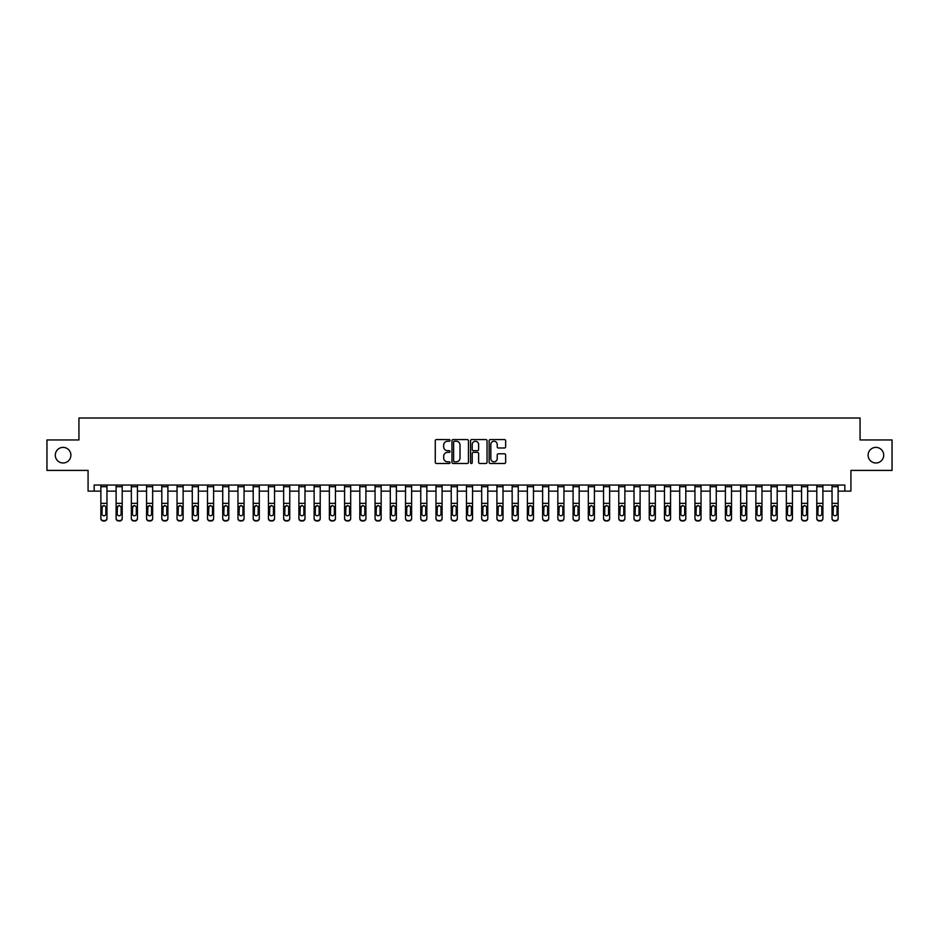 <?xml version="1.0" encoding="UTF-8"?>
<svg xmlns="http://www.w3.org/2000/svg" width="939" height="939" viewBox="0 0 939 939"><rect width="100%" height="100%" fill="white"/><g stroke="black" fill="none" stroke-linecap="round" stroke-linejoin="round"><path stroke-width="1.41" d="M450.004 440.403A0.833 0.833 0 0 0 449.171 439.569L436.459 439.569A1.197 1.197 0 0 0 435.262 440.755L435.262 462.293A1.197 1.197 0 0 0 436.459 463.49L449.171 463.49A0.833 0.833 0 0 0 450.004 462.645A0.833 0.833 0 0 0 449.171 461.812L447.516 461.812A3.826 3.826 0 0 1 443.689 457.986L443.689 456.19A3.826 3.826 0 0 1 447.516 452.363L449.171 452.363A0.833 0.833 0 0 0 450.004 451.53A0.833 0.833 0 0 0 449.171 450.685L447.516 450.685A3.826 3.826 0 0 1 443.689 446.858L443.689 445.063A3.826 3.826 0 0 1 447.516 441.236L449.171 441.236A0.833 0.833 0 0 0 450.004 440.403M868.106 455.18A7.794 7.794 0 0 0 875.899 462.986A7.794 7.794 0 0 0 883.705 455.18A7.794 7.794 0 0 0 875.899 447.387A7.794 7.794 0 0 0 868.106 455.18M55.295 455.18A7.794 7.794 0 0 0 63.101 462.986A7.794 7.794 0 0 0 70.895 455.18A7.794 7.794 0 0 0 63.101 447.387A7.794 7.794 0 0 0 55.295 455.18M504.454 447.997A1.197 1.197 0 0 0 505.652 446.8L505.652 440.755A1.197 1.197 0 0 0 504.454 439.569L490.346 439.569A1.197 1.197 0 0 0 489.149 440.755L489.149 462.293A1.197 1.197 0 0 0 490.346 463.49L504.454 463.49A1.197 1.197 0 0 0 505.652 462.293L505.652 454.992A1.197 1.197 0 0 0 504.454 453.795L498.421 453.795A1.197 1.197 0 0 0 497.224 454.992L497.224 458.608A3.204 3.204 0 0 1 494.02 461.812A3.204 3.204 0 0 1 490.827 458.608L490.827 444.44A3.204 3.204 0 0 1 494.02 441.236A3.204 3.204 0 0 1 497.224 444.44L497.224 446.8A1.197 1.197 0 0 0 498.421 447.997L504.454 447.997M94.17 491.132L94.17 485.04L844.83 485.04L844.83 491.132L850.922 491.132L850.922 470.416L892.05 470.416L892.05 439.945L860.065 439.945L860.065 418.019L78.935 418.019L78.935 439.945L46.95 439.945L46.95 470.416L88.078 470.416L88.078 491.132L100.872 491.132M468.455 440.755A1.197 1.197 0 0 0 467.258 439.569L453.138 439.569A1.197 1.197 0 0 0 451.952 440.755L451.952 462.293A1.197 1.197 0 0 0 453.138 463.49L467.258 463.49A1.197 1.197 0 0 0 468.455 462.293L468.455 440.755M471.742 439.569L485.862 439.569A1.197 1.197 0 0 1 487.048 440.755L487.048 462.293A1.197 1.197 0 0 1 485.862 463.49L479.817 463.49A1.197 1.197 0 0 1 478.62 462.293L478.62 453.56A1.197 1.197 0 0 0 477.423 452.363L473.42 452.363A1.197 1.197 0 0 0 472.223 453.56L472.223 462.645A0.833 0.833 0 0 1 471.39 463.49A0.833 0.833 0 0 1 470.545 462.645L470.545 440.755A1.197 1.197 0 0 1 471.742 439.569M106.964 491.132L116.107 491.132M122.199 491.132L131.343 491.132M137.434 491.132L146.566 491.132M152.658 491.132L161.801 491.132M167.893 491.132L177.037 491.132M183.128 491.132L192.272 491.132M198.364 491.132L207.496 491.132M213.599 491.132L222.731 491.132M228.823 491.132L237.966 491.132M244.058 491.132L253.201 491.132M259.293 491.132L268.437 491.132M274.528 491.132L283.66 491.132M289.752 491.132L298.895 491.132M304.987 491.132L314.131 491.132M320.222 491.132L329.366 491.132M335.458 491.132L344.59 491.132M350.681 491.132L359.825 491.132M365.917 491.132L375.06 491.132M381.152 491.132L390.295 491.132M396.387 491.132L405.519 491.132M411.611 491.132L420.754 491.132M426.846 491.132L435.989 491.132M442.081 491.132L451.225 491.132M457.316 491.132L466.448 491.132M472.552 491.132L481.684 491.132M487.775 491.132L496.919 491.132M503.011 491.132L512.154 491.132M518.246 491.132L527.389 491.132M533.481 491.132L542.613 491.132M548.705 491.132L557.848 491.132M563.94 491.132L573.083 491.132M579.175 491.132L588.319 491.132M594.41 491.132L603.542 491.132M609.634 491.132L618.778 491.132M624.869 491.132L634.013 491.132M640.105 491.132L649.248 491.132M655.34 491.132L664.472 491.132M670.563 491.132L679.707 491.132M685.799 491.132L694.942 491.132M701.034 491.132L710.177 491.132M716.269 491.132L725.401 491.132M731.504 491.132L740.636 491.132M746.728 491.132L755.872 491.132M761.963 491.132L771.107 491.132M777.199 491.132L786.342 491.132M792.434 491.132L801.566 491.132M807.657 491.132L816.801 491.132M822.893 491.132L832.036 491.132M838.128 491.132L844.83 491.132M454.464 441.236A0.833 0.833 0 0 0 453.619 442.081L453.619 460.979A0.833 0.833 0 0 0 454.464 461.812L456.19 461.812A3.826 3.826 0 0 0 460.016 457.986L460.016 445.063A3.826 3.826 0 0 0 456.19 441.236L454.464 441.236M478.62 444.499A3.204 3.204 0 0 0 475.416 441.295A3.204 3.204 0 0 0 472.223 444.499L472.223 449.488A1.197 1.197 0 0 0 473.42 450.685L477.423 450.685A1.197 1.197 0 0 0 478.62 449.488L478.62 444.499M100.872 506.896L100.872 518.187A2.441 2.418 0 0 0 103.313 520.605L104.534 520.605A2.441 2.418 0 0 0 106.964 518.187L106.964 518.563A2.441 2.418 180 0 1 104.534 520.981L104.534 520.605M105.872 513.833L105.872 507.412L105.872 513.833A1.948 1.937 180 0 1 103.924 515.769A1.948 1.937 180 0 0 105.872 513.833M101.975 514.22L101.975 513.833A1.948 1.937 180 0 0 103.924 515.769M101.975 513.833L102.187 506.52L103.924 505.452L105.649 506.52L103.924 505.452L101.975 507.26M106.964 485.04L106.964 518.563M100.872 485.04L100.872 518.563A2.441 2.418 180 0 0 103.313 520.981L104.534 520.981M106.964 506.52L105.649 506.52L105.872 507.412M116.107 506.896L116.107 518.563A2.441 2.418 180 0 0 118.537 520.981L119.758 520.605A2.441 2.418 0 0 0 122.199 518.187L122.199 518.563A2.441 2.418 180 0 1 119.758 520.981M121.108 513.833L121.108 507.412L121.108 513.833A1.948 1.937 180 0 1 119.147 515.769A1.948 1.937 180 0 0 121.108 513.833M117.199 514.22L117.199 513.833A1.948 1.937 180 0 0 119.147 515.769M117.199 513.833L117.422 506.52L119.147 505.452L120.885 506.52L119.147 505.452L117.199 507.26M131.343 506.896L131.343 518.563A2.441 2.418 180 0 0 133.772 520.981L134.993 520.605A2.441 2.418 0 0 0 137.434 518.187L137.434 518.563A2.441 2.418 180 0 1 134.993 520.981M136.331 513.833L136.331 507.412L136.331 513.833A1.948 1.937 180 0 1 134.383 515.769A1.948 1.937 180 0 0 136.331 513.833M132.434 514.22L132.434 513.833A1.948 1.937 180 0 0 134.383 515.769M132.434 513.833L132.645 506.52L134.383 505.452L136.12 506.52L134.383 505.452L132.434 507.26M146.566 506.896L146.566 518.563A2.441 2.418 180 0 0 149.008 520.981L150.228 520.605A2.441 2.418 0 0 0 152.658 518.187L152.658 518.563A2.441 2.418 180 0 1 150.228 520.981M151.566 513.833L151.566 507.412L151.566 513.833A1.948 1.937 180 0 1 149.618 515.769A1.948 1.937 180 0 0 151.566 513.833M147.669 514.22L147.669 513.833A1.948 1.937 180 0 0 149.618 515.769M147.669 513.833L147.881 506.52L149.618 505.452L151.355 506.52L149.618 505.452L147.669 507.26M122.199 485.04L122.199 518.563M116.107 485.04L116.107 518.187A2.441 2.418 0 0 0 118.537 520.605L119.758 520.605M118.537 520.605L118.537 520.981A2.441 2.418 180 0 1 116.107 518.563L116.107 518.563M122.199 506.52L120.885 506.52L121.108 507.412M137.434 485.04L137.434 518.563M131.343 485.04L131.343 518.187A2.441 2.418 0 0 0 133.772 520.605L134.993 520.605M133.772 520.605L133.772 520.981A2.441 2.418 180 0 1 131.343 518.563L131.343 518.563M137.434 506.52L136.12 506.52L136.331 507.412M152.658 485.04L152.658 518.563M146.566 485.04L146.566 518.187A2.441 2.418 0 0 0 149.008 520.605L150.228 520.605M149.008 520.605L149.008 520.981A2.441 2.418 180 0 1 146.566 518.563L146.566 518.563M152.658 506.52L151.355 506.52L151.566 507.412M161.801 506.896L161.801 518.563A2.441 2.418 180 0 0 164.243 520.981L165.464 520.605A2.441 2.418 0 0 0 167.893 518.187L167.893 518.563A2.441 2.418 180 0 1 165.464 520.981M166.802 513.833L166.802 507.412L166.802 513.833A1.948 1.937 180 0 1 164.853 515.769A1.948 1.937 180 0 0 166.802 513.833M162.905 514.22L162.905 513.833A1.948 1.937 180 0 0 164.853 515.769M162.905 513.833L163.116 506.52L164.853 505.452L166.579 506.52L164.853 505.452L162.905 507.26M167.893 485.04L167.893 518.563M161.801 485.04L161.801 518.187A2.441 2.418 0 0 0 164.243 520.605L165.464 520.605M164.243 520.605L164.243 520.981A2.441 2.418 180 0 1 161.801 518.563L161.801 518.563M167.893 506.52L166.579 506.52L166.802 507.412M177.037 506.896L177.037 518.563A2.441 2.418 180 0 0 179.478 520.981L180.687 520.605A2.441 2.418 0 0 0 183.128 518.187L183.128 518.563A2.441 2.418 180 0 1 180.687 520.981M182.037 513.833L182.037 507.412L182.037 513.833A1.948 1.937 180 0 1 180.077 515.769A1.948 1.937 180 0 0 182.037 513.833M178.128 514.22L178.128 513.833A1.948 1.937 180 0 0 180.077 515.769M178.128 513.833L178.351 506.52L180.077 505.452L181.814 506.52L180.077 505.452L178.128 507.26M183.128 485.04L183.128 518.563M177.037 485.04L177.037 518.187A2.441 2.418 0 0 0 179.478 520.605L180.687 520.605M179.478 520.605L179.478 520.981A2.441 2.418 180 0 1 177.037 518.563L177.037 518.563M183.128 506.52L181.814 506.52L182.037 507.412M192.272 506.896L192.272 518.563A2.441 2.418 180 0 0 194.702 520.981L195.922 520.605A2.441 2.418 0 0 0 198.364 518.187L198.364 518.563A2.441 2.418 180 0 1 195.922 520.981M197.26 513.833L197.26 507.412L197.26 513.833A1.948 1.937 180 0 1 195.312 515.769A1.948 1.937 180 0 0 197.26 513.833M193.364 514.22L193.364 513.833A1.948 1.937 180 0 0 195.312 515.769M193.364 513.833L193.587 506.52L195.312 505.452L197.049 506.52L195.312 505.452L193.364 507.26M198.364 485.04L198.364 518.563M192.272 485.04L192.272 518.187A2.441 2.418 0 0 0 194.702 520.605L195.922 520.605M194.702 520.605L194.702 520.981A2.441 2.418 180 0 1 192.272 518.563L192.272 518.563M198.364 506.52L197.049 506.52L197.26 507.412M207.496 506.896L207.496 518.563A2.441 2.418 180 0 0 209.937 520.981L211.158 520.605A2.441 2.418 0 0 0 213.599 518.187L213.599 518.563A2.441 2.418 180 0 1 211.158 520.981M212.496 513.833L212.496 507.412L212.496 513.833A1.948 1.937 180 0 1 210.547 515.769A1.948 1.937 180 0 0 212.496 513.833M208.599 514.22L208.599 513.833A1.948 1.937 180 0 0 210.547 515.769M208.599 513.833L208.81 506.52L210.547 505.452L212.284 506.52L210.547 505.452L208.599 507.26M213.599 485.04L213.599 518.563M207.496 485.04L207.496 518.187A2.441 2.418 0 0 0 209.937 520.605L211.158 520.605M209.937 520.605L209.937 520.981A2.441 2.418 180 0 1 207.496 518.563L207.496 518.563M213.599 506.52L212.284 506.52L212.496 507.412M222.731 506.896L222.731 518.563A2.441 2.418 180 0 0 225.172 520.981L226.393 520.605A2.441 2.418 0 0 0 228.823 518.187L228.823 518.563A2.441 2.418 180 0 1 226.393 520.981M227.731 513.833L227.731 507.412L227.731 513.833A1.948 1.937 180 0 1 225.783 515.769A1.948 1.937 180 0 0 227.731 513.833M223.834 514.22L223.834 513.833A1.948 1.937 180 0 0 225.783 515.769M223.834 513.833L224.045 506.52L225.783 505.452L227.508 506.52L225.783 505.452L223.834 507.26M228.823 485.04L228.823 518.563M222.731 485.04L222.731 518.187A2.441 2.418 0 0 0 225.172 520.605L226.393 520.605M225.172 520.605L225.172 520.981A2.441 2.418 180 0 1 222.731 518.563L222.731 518.563M228.823 506.52L227.508 506.52L227.731 507.412M237.966 506.896L237.966 518.563A2.441 2.418 180 0 0 240.407 520.981L241.616 520.605A2.441 2.418 0 0 0 244.058 518.187L244.058 518.563A2.441 2.418 180 0 1 241.616 520.981M242.966 513.833L242.966 507.412L242.966 513.833A1.948 1.937 180 0 1 241.018 515.769A1.948 1.937 180 0 0 242.966 513.833M239.058 514.22L239.058 513.833A1.948 1.937 180 0 0 241.018 515.769M239.058 513.833L239.281 506.52L241.018 505.452L242.743 506.52L241.018 505.452L239.058 507.26M244.058 485.04L244.058 518.563M237.966 485.04L237.966 518.187A2.441 2.418 0 0 0 240.407 520.605L241.616 520.605M240.407 520.605L240.407 520.981A2.441 2.418 180 0 1 237.966 518.563L237.966 518.563M244.058 506.52L242.743 506.52L242.966 507.412M253.201 506.896L253.201 518.563A2.441 2.418 180 0 0 255.631 520.981L256.852 520.605A2.441 2.418 0 0 0 259.293 518.187L259.293 518.563A2.441 2.418 180 0 1 256.852 520.981M258.19 513.833L258.19 507.412L258.19 513.833A1.948 1.937 180 0 1 256.241 515.769A1.948 1.937 180 0 0 258.19 513.833M254.293 514.22L254.293 513.833A1.948 1.937 180 0 0 256.241 515.769M254.293 513.833L254.516 506.52L256.241 505.452L257.979 506.52L256.241 505.452L254.293 507.26M259.293 485.04L259.293 518.563M253.201 485.04L253.201 518.187A2.441 2.418 0 0 0 255.631 520.605L256.852 520.605M255.631 520.605L255.631 520.981A2.441 2.418 180 0 1 253.201 518.563L253.201 518.563M259.293 506.52L257.979 506.52L258.19 507.412M268.437 506.896L268.437 518.563A2.441 2.418 180 0 0 270.866 520.981L272.087 520.605A2.441 2.418 0 0 0 274.528 518.187L274.528 518.563A2.441 2.418 180 0 1 272.087 520.981M273.425 513.833L273.425 507.412L273.425 513.833A1.948 1.937 180 0 1 271.477 515.769A1.948 1.937 180 0 0 273.425 513.833M269.528 514.22L269.528 513.833A1.948 1.937 180 0 0 271.477 515.769M269.528 513.833L269.739 506.52L271.477 505.452L273.214 506.52L271.477 505.452L269.528 507.26M274.528 485.04L274.528 518.563M268.437 485.04L268.437 518.187A2.441 2.418 0 0 0 270.866 520.605L272.087 520.605M270.866 520.605L270.866 520.981A2.441 2.418 180 0 1 268.437 518.563L268.437 518.563M274.528 506.52L273.214 506.52L273.425 507.412M283.66 506.896L283.66 518.563A2.441 2.418 180 0 0 286.102 520.981L287.322 520.605A2.441 2.418 0 0 0 289.752 518.187L289.752 518.563A2.441 2.418 180 0 1 287.322 520.981M288.66 513.833L288.66 507.412L288.66 513.833A1.948 1.937 180 0 1 286.712 515.769A1.948 1.937 180 0 0 288.66 513.833M284.763 514.22L284.763 513.833A1.948 1.937 180 0 0 286.712 515.769M284.763 513.833L284.975 506.52L286.712 505.452L288.449 506.52L286.712 505.452L284.763 507.26M289.752 485.04L289.752 518.563M283.66 485.04L283.66 518.187A2.441 2.418 0 0 0 286.102 520.605L287.322 520.605M286.102 520.605L286.102 520.981A2.441 2.418 180 0 1 283.66 518.563L283.66 518.563M289.752 506.52L288.449 506.52L288.66 507.412M298.895 506.896L298.895 518.563A2.441 2.418 180 0 0 301.337 520.981L302.546 520.605A2.441 2.418 0 0 0 304.987 518.187L304.987 518.563A2.441 2.418 180 0 1 302.546 520.981M303.896 513.833L303.896 507.412L303.896 513.833A1.948 1.937 180 0 1 301.947 515.769A1.948 1.937 180 0 0 303.896 513.833M299.987 514.22L299.987 513.833A1.948 1.937 180 0 0 301.947 515.769M299.987 513.833L300.21 506.52L301.947 505.452L303.673 506.52L301.947 505.452L299.987 507.26M304.987 485.04L304.987 518.563M298.895 485.04L298.895 518.187A2.441 2.418 0 0 0 301.337 520.605L302.546 520.605M301.337 520.605L301.337 520.981A2.441 2.418 180 0 1 298.895 518.563L298.895 518.563M304.987 506.52L303.673 506.52L303.896 507.412M314.131 506.896L314.131 518.563A2.441 2.418 180 0 0 316.56 520.981L317.781 520.605A2.441 2.418 0 0 0 320.222 518.187L320.222 518.563A2.441 2.418 180 0 1 317.781 520.981M319.119 513.833L319.119 507.412L319.119 513.833A1.948 1.937 180 0 1 317.171 515.769A1.948 1.937 180 0 0 319.119 513.833M315.222 514.22L315.222 513.833A1.948 1.937 180 0 0 317.171 515.769M315.222 513.833L315.445 506.52L317.171 505.452L318.908 506.52L317.171 505.452L315.222 507.26M320.222 485.04L320.222 518.563M314.131 485.04L314.131 518.187A2.441 2.418 0 0 0 316.56 520.605L317.781 520.605M316.56 520.605L316.56 520.981A2.441 2.418 180 0 1 314.131 518.563L314.131 518.563M320.222 506.52L318.908 506.52L319.119 507.412M329.366 506.896L329.366 518.563A2.441 2.418 180 0 0 331.796 520.981L333.016 520.605A2.441 2.418 0 0 0 335.458 518.187L335.458 518.563A2.441 2.418 180 0 1 333.016 520.981M334.354 513.833L334.354 507.412L334.354 513.833A1.948 1.937 180 0 1 332.406 515.769A1.948 1.937 180 0 0 334.354 513.833M330.458 514.22L330.458 513.833A1.948 1.937 180 0 0 332.406 515.769M330.458 513.833L330.669 506.52L332.406 505.452L334.143 506.52L332.406 505.452L330.458 507.26M335.458 485.04L335.458 518.563M329.366 485.04L329.366 518.187A2.441 2.418 0 0 0 331.796 520.605L333.016 520.605M331.796 520.605L331.796 520.981A2.441 2.418 180 0 1 329.366 518.563L329.366 518.563M335.458 506.52L334.143 506.52L334.354 507.412M344.59 506.896L344.59 518.563A2.441 2.418 180 0 0 347.031 520.981L348.252 520.605A2.441 2.418 0 0 0 350.681 518.187L350.681 518.563A2.441 2.418 180 0 1 348.252 520.981M349.59 513.833L349.59 507.412L349.59 513.833A1.948 1.937 180 0 1 347.641 515.769A1.948 1.937 180 0 0 349.59 513.833M345.693 514.22L345.693 513.833A1.948 1.937 180 0 0 347.641 515.769M345.693 513.833L345.904 506.52L347.641 505.452L349.378 506.52L347.641 505.452L345.693 507.26M350.681 485.04L350.681 518.563M344.59 485.04L344.59 518.187A2.441 2.418 0 0 0 347.031 520.605L348.252 520.605M347.031 520.605L347.031 520.981A2.441 2.418 180 0 1 344.59 518.563L344.59 518.563M350.681 506.52L349.378 506.52L349.59 507.412M359.825 506.896L359.825 518.563A2.441 2.418 180 0 0 362.266 520.981L363.487 520.605A2.441 2.418 0 0 0 365.917 518.187L365.917 518.563A2.441 2.418 180 0 1 363.487 520.981M364.825 513.833L364.825 507.412L364.825 513.833A1.948 1.937 180 0 1 362.877 515.769A1.948 1.937 180 0 0 364.825 513.833M360.928 514.22L360.928 513.833A1.948 1.937 180 0 0 362.877 515.769M360.928 513.833L361.139 506.52L362.877 505.452L364.602 506.52L362.877 505.452L360.928 507.26M365.917 485.04L365.917 518.563M359.825 485.04L359.825 518.187A2.441 2.418 0 0 0 362.266 520.605L363.487 520.605M362.266 520.605L362.266 520.981A2.441 2.418 180 0 1 359.825 518.563L359.825 518.563M365.917 506.52L364.602 506.52L364.825 507.412M375.06 506.896L375.06 518.563A2.441 2.418 180 0 0 377.49 520.981L378.71 520.605A2.441 2.418 0 0 0 381.152 518.187L381.152 518.563A2.441 2.418 180 0 1 378.71 520.981M380.06 513.833L380.06 507.412L380.06 513.833A1.948 1.937 180 0 1 378.1 515.769A1.948 1.937 180 0 0 380.06 513.833M376.152 514.22L376.152 513.833A1.948 1.937 180 0 0 378.1 515.769M376.152 513.833L376.375 506.52L378.1 505.452L379.837 506.52L378.1 505.452L376.152 507.26M381.152 485.04L381.152 518.563M375.06 485.04L375.06 518.187A2.441 2.418 0 0 0 377.49 520.605L378.71 520.605M377.49 520.605L377.49 520.981A2.441 2.418 180 0 1 375.06 518.563L375.06 518.563M381.152 506.52L379.837 506.52L380.06 507.412M390.295 506.896L390.295 518.563A2.441 2.418 180 0 0 392.725 520.981L393.946 520.605A2.441 2.418 0 0 0 396.387 518.187L396.387 518.563A2.441 2.418 180 0 1 393.946 520.981M395.284 513.833L395.284 507.412L395.284 513.833A1.948 1.937 180 0 1 393.335 515.769A1.948 1.937 180 0 0 395.284 513.833M391.387 514.22L391.387 513.833A1.948 1.937 180 0 0 393.335 515.769M391.387 513.833L391.598 506.52L393.335 505.452L395.073 506.52L393.335 505.452L391.387 507.26M396.387 485.04L396.387 518.563M390.295 485.04L390.295 518.187A2.441 2.418 0 0 0 392.725 520.605L393.946 520.605M392.725 520.605L392.725 520.981A2.441 2.418 180 0 1 390.295 518.563L390.295 518.563M396.387 506.52L395.073 506.52L395.284 507.412M405.519 506.896L405.519 518.563A2.441 2.418 180 0 0 407.96 520.981L409.181 520.605A2.441 2.418 0 0 0 411.611 518.187L411.611 518.563A2.441 2.418 180 0 1 409.181 520.981M410.519 513.833L410.519 507.412L410.519 513.833A1.948 1.937 180 0 1 408.571 515.769A1.948 1.937 180 0 0 410.519 513.833M406.622 514.22L406.622 513.833A1.948 1.937 180 0 0 408.571 515.769M406.622 513.833L406.833 506.52L408.571 505.452L410.308 506.52L408.571 505.452L406.622 507.26M411.611 485.04L411.611 518.563M405.519 485.04L405.519 518.187A2.441 2.418 0 0 0 407.96 520.605L409.181 520.605M407.96 520.605L407.96 520.981A2.441 2.418 180 0 1 405.519 518.563L405.519 518.563M411.611 506.52L410.308 506.52L410.519 507.412M420.754 506.896L420.754 518.563A2.441 2.418 180 0 0 423.196 520.981L424.416 520.605A2.441 2.418 0 0 0 426.846 518.187L426.846 518.563A2.441 2.418 180 0 1 424.416 520.981M425.754 513.833L425.754 507.412L425.754 513.833A1.948 1.937 180 0 1 423.806 515.769A1.948 1.937 180 0 0 425.754 513.833M421.857 514.22L421.857 513.833A1.948 1.937 180 0 0 423.806 515.769M421.857 513.833L422.069 506.52L423.806 505.452L425.531 506.52L423.806 505.452L421.857 507.26M426.846 485.04L426.846 518.563M420.754 485.04L420.754 518.187A2.441 2.418 0 0 0 423.196 520.605L424.416 520.605M423.196 520.605L423.196 520.981A2.441 2.418 180 0 1 420.754 518.563L420.754 518.563M426.846 506.52L425.531 506.52L425.754 507.412M435.989 506.896L435.989 518.563A2.441 2.418 180 0 0 438.431 520.981L439.64 520.605A2.441 2.418 0 0 0 442.081 518.187L442.081 518.563A2.441 2.418 180 0 1 439.64 520.981M440.99 513.833L440.99 507.412L440.99 513.833A1.948 1.937 180 0 1 439.029 515.769A1.948 1.937 180 0 0 440.99 513.833M437.081 514.22L437.081 513.833A1.948 1.937 180 0 0 439.029 515.769M437.081 513.833L437.304 506.52L439.029 505.452L440.767 506.52L439.029 505.452L437.081 507.26M442.081 485.04L442.081 518.563M435.989 485.04L435.989 518.187A2.441 2.418 0 0 0 438.431 520.605L439.64 520.605M438.431 520.605L438.431 520.981A2.441 2.418 180 0 1 435.989 518.563L435.989 518.563M442.081 506.52L440.767 506.52L440.99 507.412M451.225 506.896L451.225 518.563A2.441 2.418 180 0 0 453.654 520.981L454.875 520.605A2.441 2.418 0 0 0 457.316 518.187L457.316 518.563A2.441 2.418 180 0 1 454.875 520.981M456.213 513.833L456.213 507.412L456.213 513.833A1.948 1.937 180 0 1 454.265 515.769A1.948 1.937 180 0 0 456.213 513.833M452.316 514.22L452.316 513.833A1.948 1.937 180 0 0 454.265 515.769M452.316 513.833L452.539 506.52L454.265 505.452L456.002 506.52L454.265 505.452L452.316 507.26M457.316 485.04L457.316 518.563M451.225 485.04L451.225 518.187A2.441 2.418 0 0 0 453.654 520.605L454.875 520.605M453.654 520.605L453.654 520.981A2.441 2.418 180 0 1 451.225 518.563L451.225 518.563M457.316 506.52L456.002 506.52L456.213 507.412M466.448 506.896L466.448 518.563A2.441 2.418 180 0 0 468.89 520.981L470.11 520.605A2.441 2.418 0 0 0 472.552 518.187L472.552 518.563A2.441 2.418 180 0 1 470.11 520.981M471.448 513.833L471.448 507.412L471.448 513.833A1.948 1.937 180 0 1 469.5 515.769A1.948 1.937 180 0 0 471.448 513.833M467.552 514.22L467.552 513.833A1.948 1.937 180 0 0 469.5 515.769M467.552 513.833L467.763 506.52L469.5 505.452L471.237 506.52L469.5 505.452L467.552 507.26M472.552 485.04L472.552 518.563M466.448 485.04L466.448 518.187A2.441 2.418 0 0 0 468.89 520.605L470.11 520.605M468.89 520.605L468.89 520.981A2.441 2.418 180 0 1 466.448 518.563L466.448 518.563M472.552 506.52L471.237 506.52L471.448 507.412M481.684 506.896L481.684 518.563A2.441 2.418 180 0 0 484.125 520.981L485.346 520.605A2.441 2.418 0 0 0 487.775 518.187L487.775 518.563A2.441 2.418 180 0 1 485.346 520.981M486.684 513.833L486.684 507.412L486.684 513.833A1.948 1.937 180 0 1 484.735 515.769A1.948 1.937 180 0 0 486.684 513.833M482.787 514.22L482.787 513.833A1.948 1.937 180 0 0 484.735 515.769M482.787 513.833L482.998 506.52L484.735 505.452L486.461 506.52L484.735 505.452L482.787 507.26M487.775 485.04L487.775 518.563M481.684 485.04L481.684 518.187A2.441 2.418 0 0 0 484.125 520.605L485.346 520.605M484.125 520.605L484.125 520.981A2.441 2.418 180 0 1 481.684 518.563L481.684 518.563M487.775 506.52L486.461 506.52L486.684 507.412M496.919 506.896L496.919 518.563A2.441 2.418 180 0 0 499.36 520.981L500.569 520.605A2.441 2.418 0 0 0 503.011 518.187L503.011 518.563A2.441 2.418 180 0 1 500.569 520.981M501.919 513.833L501.919 507.412L501.919 513.833A1.948 1.937 180 0 1 499.971 515.769A1.948 1.937 180 0 0 501.919 513.833M498.01 514.22L498.01 513.833A1.948 1.937 180 0 0 499.971 515.769M498.01 513.833L498.233 506.52L499.971 505.452L501.696 506.52L499.971 505.452L498.01 507.26M503.011 485.04L503.011 518.563M496.919 485.04L496.919 518.187A2.441 2.418 0 0 0 499.36 520.605L500.569 520.605M499.36 520.605L499.36 520.981A2.441 2.418 180 0 1 496.919 518.563L496.919 518.563M503.011 506.52L501.696 506.52L501.919 507.412M512.154 506.896L512.154 518.563A2.441 2.418 180 0 0 514.584 520.981L515.804 520.605A2.441 2.418 0 0 0 518.246 518.187L518.246 518.563A2.441 2.418 180 0 1 515.804 520.981M517.143 513.833L517.143 507.412L517.143 513.833A1.948 1.937 180 0 1 515.194 515.769A1.948 1.937 180 0 0 517.143 513.833M513.246 514.22L513.246 513.833A1.948 1.937 180 0 0 515.194 515.769M513.246 513.833L513.469 506.52L515.194 505.452L516.931 506.52L515.194 505.452L513.246 507.26M518.246 485.04L518.246 518.563M512.154 485.04L512.154 518.187A2.441 2.418 0 0 0 514.584 520.605L515.804 520.605M514.584 520.605L514.584 520.981A2.441 2.418 180 0 1 512.154 518.563L512.154 518.563M518.246 506.52L516.931 506.52L517.143 507.412M527.389 506.896L527.389 518.563A2.441 2.418 180 0 0 529.819 520.981L531.04 520.605A2.441 2.418 0 0 0 533.481 518.187L533.481 518.563A2.441 2.418 180 0 1 531.04 520.981M532.378 513.833L532.378 507.412L532.378 513.833A1.948 1.937 180 0 1 530.429 515.769A1.948 1.937 180 0 0 532.378 513.833M528.481 514.22L528.481 513.833A1.948 1.937 180 0 0 530.429 515.769M528.481 513.833L528.692 506.52L530.429 505.452L532.167 506.52L530.429 505.452L528.481 507.26M533.481 485.04L533.481 518.563M527.389 485.04L527.389 518.187A2.441 2.418 0 0 0 529.819 520.605L531.04 520.605M529.819 520.605L529.819 520.981A2.441 2.418 180 0 1 527.389 518.563L527.389 518.563M533.481 506.52L532.167 506.52L532.378 507.412M542.613 506.896L542.613 518.563A2.441 2.418 180 0 0 545.054 520.981L546.275 520.605A2.441 2.418 0 0 0 548.705 518.187L548.705 518.563A2.441 2.418 180 0 1 546.275 520.981M547.613 513.833L547.613 507.412L547.613 513.833A1.948 1.937 180 0 1 545.665 515.769A1.948 1.937 180 0 0 547.613 513.833M543.716 514.22L543.716 513.833A1.948 1.937 180 0 0 545.665 515.769M543.716 513.833L543.927 506.52L545.665 505.452L547.402 506.52L545.665 505.452L543.716 507.26M548.705 485.04L548.705 518.563M542.613 485.04L542.613 518.187A2.441 2.418 0 0 0 545.054 520.605L546.275 520.605M545.054 520.605L545.054 520.981A2.441 2.418 180 0 1 542.613 518.563L542.613 518.563M548.705 506.52L547.402 506.52L547.613 507.412M557.848 506.896L557.848 518.563A2.441 2.418 180 0 0 560.29 520.981L561.51 520.605A2.441 2.418 0 0 0 563.94 518.187L563.94 518.563A2.441 2.418 180 0 1 561.51 520.981M562.848 513.833L562.848 507.412L562.848 513.833A1.948 1.937 180 0 1 560.9 515.769A1.948 1.937 180 0 0 562.848 513.833M558.94 514.22L558.94 513.833A1.948 1.937 180 0 0 560.9 515.769M558.94 513.833L559.163 506.52L560.9 505.452L562.625 506.52L560.9 505.452L558.94 507.26M563.94 485.04L563.94 518.563M557.848 485.04L557.848 518.187A2.441 2.418 0 0 0 560.29 520.605L561.51 520.605M560.29 520.605L560.29 520.981A2.441 2.418 180 0 1 557.848 518.563L557.848 518.563M563.94 506.52L562.625 506.52L562.848 507.412M573.083 506.896L573.083 518.563A2.441 2.418 180 0 0 575.513 520.981L576.734 520.605A2.441 2.418 0 0 0 579.175 518.187L579.175 518.563A2.441 2.418 180 0 1 576.734 520.981M578.072 513.833L578.072 507.412L578.072 513.833A1.948 1.937 180 0 1 576.123 515.769A1.948 1.937 180 0 0 578.072 513.833M574.175 514.22L574.175 513.833A1.948 1.937 180 0 0 576.123 515.769M574.175 513.833L574.398 506.52L576.123 505.452L577.861 506.52L576.123 505.452L574.175 507.26M579.175 485.04L579.175 518.563M573.083 485.04L573.083 518.187A2.441 2.418 0 0 0 575.513 520.605L576.734 520.605M575.513 520.605L575.513 520.981A2.441 2.418 180 0 1 573.083 518.563L573.083 518.563M579.175 506.52L577.861 506.52L578.072 507.412M588.319 506.896L588.319 518.563A2.441 2.418 180 0 0 590.748 520.981L591.969 520.605A2.441 2.418 0 0 0 594.41 518.187L594.41 518.563A2.441 2.418 180 0 1 591.969 520.981M593.307 513.833L593.307 507.412L593.307 513.833A1.948 1.937 180 0 1 591.359 515.769A1.948 1.937 180 0 0 593.307 513.833M589.41 514.22L589.41 513.833A1.948 1.937 180 0 0 591.359 515.769M589.41 513.833L589.622 506.52L591.359 505.452L593.096 506.52L591.359 505.452L589.41 507.26M594.41 485.04L594.41 518.563M588.319 485.04L588.319 518.187A2.441 2.418 0 0 0 590.748 520.605L591.969 520.605M590.748 520.605L590.748 520.981A2.441 2.418 180 0 1 588.319 518.563L588.319 518.563M594.41 506.52L593.096 506.52L593.307 507.412M603.542 506.896L603.542 518.563A2.441 2.418 180 0 0 605.984 520.981L607.204 520.605A2.441 2.418 0 0 0 609.634 518.187L609.634 518.563A2.441 2.418 180 0 1 607.204 520.981M608.542 513.833L608.542 507.412L608.542 513.833A1.948 1.937 180 0 1 606.594 515.769A1.948 1.937 180 0 0 608.542 513.833M604.646 514.22L604.646 513.833A1.948 1.937 180 0 0 606.594 515.769M604.646 513.833L604.857 506.52L606.594 505.452L608.331 506.52L606.594 505.452L604.646 507.26M609.634 485.04L609.634 518.563M603.542 485.04L603.542 518.187A2.441 2.418 0 0 0 605.984 520.605L607.204 520.605M605.984 520.605L605.984 520.981A2.441 2.418 180 0 1 603.542 518.563L603.542 518.563M609.634 506.52L608.331 506.52L608.542 507.412M618.778 506.896L618.778 518.563A2.441 2.418 180 0 0 621.219 520.981L622.44 520.605A2.441 2.418 0 0 0 624.869 518.187L624.869 518.563A2.441 2.418 180 0 1 622.44 520.981M623.778 513.833L623.778 507.412L623.778 513.833A1.948 1.937 180 0 1 621.829 515.769A1.948 1.937 180 0 0 623.778 513.833M619.881 514.22L619.881 513.833A1.948 1.937 180 0 0 621.829 515.769M619.881 513.833L620.092 506.52L621.829 505.452L623.555 506.52L621.829 505.452L619.881 507.26M624.869 485.04L624.869 518.563M618.778 485.04L618.778 518.187A2.441 2.418 0 0 0 621.219 520.605L622.44 520.605M621.219 520.605L621.219 520.981A2.441 2.418 180 0 1 618.778 518.563L618.778 518.563M624.869 506.52L623.555 506.52L623.778 507.412M634.013 506.896L634.013 518.563A2.441 2.418 180 0 0 636.454 520.981L637.663 520.605A2.441 2.418 0 0 0 640.105 518.187L640.105 518.563A2.441 2.418 180 0 1 637.663 520.981M639.013 513.833L639.013 507.412L639.013 513.833A1.948 1.937 180 0 1 637.053 515.769A1.948 1.937 180 0 0 639.013 513.833M635.104 514.22L635.104 513.833A1.948 1.937 180 0 0 637.053 515.769M635.104 513.833L635.327 506.52L637.053 505.452L638.79 506.52L637.053 505.452L635.104 507.26M640.105 485.04L640.105 518.563M634.013 485.04L634.013 518.187A2.441 2.418 0 0 0 636.454 520.605L637.663 520.605M636.454 520.605L636.454 520.981A2.441 2.418 180 0 1 634.013 518.563L634.013 518.563M640.105 506.52L638.79 506.52L639.013 507.412M649.248 506.896L649.248 518.563A2.441 2.418 180 0 0 651.678 520.981L652.898 520.605A2.441 2.418 0 0 0 655.34 518.187L655.34 518.563A2.441 2.418 180 0 1 652.898 520.981M654.237 513.833L654.237 507.412L654.237 513.833A1.948 1.937 180 0 1 652.288 515.769A1.948 1.937 180 0 0 654.237 513.833M650.34 514.22L650.34 513.833A1.948 1.937 180 0 0 652.288 515.769M650.34 513.833L650.551 506.52L652.288 505.452L654.025 506.52L652.288 505.452L650.34 507.26M655.34 485.04L655.34 518.563M649.248 485.04L649.248 518.187A2.441 2.418 0 0 0 651.678 520.605L652.898 520.605M651.678 520.605L651.678 520.981A2.441 2.418 180 0 1 649.248 518.563L649.248 518.563M655.34 506.52L654.025 506.52L654.237 507.412M664.472 506.896L664.472 518.563A2.441 2.418 180 0 0 666.913 520.981L668.134 520.605A2.441 2.418 0 0 0 670.563 518.187L670.563 518.563A2.441 2.418 180 0 1 668.134 520.981M669.472 513.833L669.472 507.412L669.472 513.833A1.948 1.937 180 0 1 667.523 515.769A1.948 1.937 180 0 0 669.472 513.833M665.575 514.22L665.575 513.833A1.948 1.937 180 0 0 667.523 515.769M665.575 513.833L665.786 506.52L667.523 505.452L669.261 506.52L667.523 505.452L665.575 507.26M670.563 485.04L670.563 518.563M664.472 485.04L664.472 518.187A2.441 2.418 0 0 0 666.913 520.605L668.134 520.605M666.913 520.605L666.913 520.981A2.441 2.418 180 0 1 664.472 518.563L664.472 518.563M670.563 506.52L669.261 506.52L669.472 507.412M679.707 506.896L679.707 518.563A2.441 2.418 180 0 0 682.148 520.981L683.369 520.605A2.441 2.418 0 0 0 685.799 518.187L685.799 518.563A2.441 2.418 180 0 1 683.369 520.981M684.707 513.833L684.707 507.412L684.707 513.833A1.948 1.937 180 0 1 682.759 515.769A1.948 1.937 180 0 0 684.707 513.833M680.81 514.22L680.81 513.833A1.948 1.937 180 0 0 682.759 515.769M680.81 513.833L681.021 506.52L682.759 505.452L684.484 506.52L682.759 505.452L680.81 507.26M685.799 485.04L685.799 518.563M679.707 485.04L679.707 518.187A2.441 2.418 0 0 0 682.148 520.605L683.369 520.605M682.148 520.605L682.148 520.981A2.441 2.418 180 0 1 679.707 518.563L679.707 518.563M685.799 506.52L684.484 506.52L684.707 507.412M694.942 506.896L694.942 518.563A2.441 2.418 180 0 0 697.384 520.981L698.593 520.605A2.441 2.418 0 0 0 701.034 518.187L701.034 518.563A2.441 2.418 180 0 1 698.593 520.981M699.942 513.833L699.942 507.412L699.942 513.833A1.948 1.937 180 0 1 697.982 515.769A1.948 1.937 180 0 0 699.942 513.833M696.034 514.22L696.034 513.833A1.948 1.937 180 0 0 697.982 515.769M696.034 513.833L696.257 506.52L697.982 505.452L699.719 506.52L697.982 505.452L696.034 507.26M701.034 485.04L701.034 518.563M694.942 485.04L694.942 518.187A2.441 2.418 0 0 0 697.384 520.605L698.593 520.605M697.384 520.605L697.384 520.981A2.441 2.418 180 0 1 694.942 518.563L694.942 518.563M701.034 506.52L699.719 506.52L699.942 507.412M710.177 506.896L710.177 518.563A2.441 2.418 180 0 0 712.607 520.981L713.828 520.605A2.441 2.418 0 0 0 716.269 518.187L716.269 518.563A2.441 2.418 180 0 1 713.828 520.981M715.166 513.833L715.166 507.412L715.166 513.833A1.948 1.937 180 0 1 713.217 515.769A1.948 1.937 180 0 0 715.166 513.833M711.269 514.22L711.269 513.833A1.948 1.937 180 0 0 713.217 515.769M711.269 513.833L711.492 506.52L713.217 505.452L714.955 506.52L713.217 505.452L711.269 507.26M716.269 485.04L716.269 518.563M710.177 485.04L710.177 518.187A2.441 2.418 0 0 0 712.607 520.605L713.828 520.605M712.607 520.605L712.607 520.981A2.441 2.418 180 0 1 710.177 518.563L710.177 518.563M716.269 506.52L714.955 506.52L715.166 507.412M725.401 506.896L725.401 518.563A2.441 2.418 180 0 0 727.842 520.981L729.063 520.605A2.441 2.418 0 0 0 731.504 518.187L731.504 518.563A2.441 2.418 180 0 1 729.063 520.981M730.401 513.833L730.401 507.412L730.401 513.833A1.948 1.937 180 0 1 728.453 515.769A1.948 1.937 180 0 0 730.401 513.833M726.504 514.22L726.504 513.833A1.948 1.937 180 0 0 728.453 515.769M726.504 513.833L726.716 506.52L728.453 505.452L730.19 506.52L728.453 505.452L726.504 507.26M731.504 485.04L731.504 518.563M725.401 485.04L725.401 518.187A2.441 2.418 0 0 0 727.842 520.605L729.063 520.605M727.842 520.605L727.842 520.981A2.441 2.418 180 0 1 725.401 518.563L725.401 518.563M731.504 506.52L730.19 506.52L730.401 507.412M740.636 506.896L740.636 518.563A2.441 2.418 180 0 0 743.078 520.981L744.298 520.605A2.441 2.418 0 0 0 746.728 518.187L746.728 518.563A2.441 2.418 180 0 1 744.298 520.981M745.636 513.833L745.636 507.412L745.636 513.833A1.948 1.937 180 0 1 743.688 515.769A1.948 1.937 180 0 0 745.636 513.833M741.74 514.22L741.74 513.833A1.948 1.937 180 0 0 743.688 515.769M741.74 513.833L741.951 506.52L743.688 505.452L745.413 506.52L743.688 505.452L741.74 507.26M746.728 485.04L746.728 518.563M740.636 485.04L740.636 518.187A2.441 2.418 0 0 0 743.078 520.605L744.298 520.605M743.078 520.605L743.078 520.981A2.441 2.418 180 0 1 740.636 518.563L740.636 518.563M746.728 506.52L745.413 506.52L745.636 507.412M755.872 506.896L755.872 518.563A2.441 2.418 180 0 0 758.313 520.981L759.522 520.605A2.441 2.418 0 0 0 761.963 518.187L761.963 518.563A2.441 2.418 180 0 1 759.522 520.981M760.872 513.833L760.872 507.412L760.872 513.833A1.948 1.937 180 0 1 758.923 515.769A1.948 1.937 180 0 0 760.872 513.833M756.963 514.22L756.963 513.833A1.948 1.937 180 0 0 758.923 515.769M756.963 513.833L757.186 506.52L758.923 505.452L760.649 506.52L758.923 505.452L756.963 507.26M761.963 485.04L761.963 518.563M755.872 485.04L755.872 518.187A2.441 2.418 0 0 0 758.313 520.605L759.522 520.605M758.313 520.605L758.313 520.981A2.441 2.418 180 0 1 755.872 518.563L755.872 518.563M761.963 506.52L760.649 506.52L760.872 507.412M771.107 506.896L771.107 518.563A2.441 2.418 180 0 0 773.536 520.981L774.757 520.605A2.441 2.418 0 0 0 777.199 518.187L777.199 518.563A2.441 2.418 180 0 1 774.757 520.981M776.095 513.833L776.095 507.412L776.095 513.833A1.948 1.937 180 0 1 774.147 515.769A1.948 1.937 180 0 0 776.095 513.833M772.198 514.22L772.198 513.833A1.948 1.937 180 0 0 774.147 515.769M772.198 513.833L772.421 506.52L774.147 505.452L775.884 506.52L774.147 505.452L772.198 507.26M777.199 485.04L777.199 518.563M771.107 485.04L771.107 518.187A2.441 2.418 0 0 0 773.536 520.605L774.757 520.605M773.536 520.605L773.536 520.981A2.441 2.418 180 0 1 771.107 518.563L771.107 518.563M777.199 506.52L775.884 506.52L776.095 507.412M786.342 506.896L786.342 518.563A2.441 2.418 180 0 0 788.772 520.981L789.992 520.605A2.441 2.418 0 0 0 792.434 518.187L792.434 518.563A2.441 2.418 180 0 1 789.992 520.981M791.331 513.833L791.331 507.412L791.331 513.833A1.948 1.937 180 0 1 789.382 515.769A1.948 1.937 180 0 0 791.331 513.833M787.434 514.22L787.434 513.833A1.948 1.937 180 0 0 789.382 515.769M787.434 513.833L787.645 506.52L789.382 505.452L791.119 506.52L789.382 505.452L787.434 507.26M792.434 485.04L792.434 518.563M786.342 485.04L786.342 518.187A2.441 2.418 0 0 0 788.772 520.605L789.992 520.605M788.772 520.605L788.772 520.981A2.441 2.418 180 0 1 786.342 518.563L786.342 518.563M792.434 506.52L791.119 506.52L791.331 507.412M801.566 506.896L801.566 518.563A2.441 2.418 180 0 0 804.007 520.981L805.228 520.605A2.441 2.418 0 0 0 807.657 518.187L807.657 518.563A2.441 2.418 180 0 1 805.228 520.981M806.566 513.833L806.566 507.412L806.566 513.833A1.948 1.937 180 0 1 804.617 515.769A1.948 1.937 180 0 0 806.566 513.833M802.669 514.22L802.669 513.833A1.948 1.937 180 0 0 804.617 515.769M802.669 513.833L802.88 506.52L804.617 505.452L806.355 506.52L804.617 505.452L802.669 507.26M807.657 485.04L807.657 518.563M801.566 485.04L801.566 518.187A2.441 2.418 0 0 0 804.007 520.605L805.228 520.605M804.007 520.605L804.007 520.981A2.441 2.418 180 0 1 801.566 518.563L801.566 518.563M807.657 506.52L806.355 506.52L806.566 507.412M816.801 506.896L816.801 518.563A2.441 2.418 180 0 0 819.242 520.981L820.463 520.605A2.441 2.418 0 0 0 822.893 518.187L822.893 518.563A2.441 2.418 180 0 1 820.463 520.981M821.801 513.833L821.801 507.412L821.801 513.833A1.948 1.937 180 0 1 819.853 515.769A1.948 1.937 180 0 0 821.801 513.833M817.892 514.22L817.892 513.833A1.948 1.937 180 0 0 819.853 515.769M817.892 513.833L818.115 506.52L819.853 505.452L821.578 506.52L819.853 505.452L817.892 507.26M822.893 485.04L822.893 518.563M816.801 485.04L816.801 518.187A2.441 2.418 0 0 0 819.242 520.605L820.463 520.605M819.242 520.605L819.242 520.981A2.441 2.418 180 0 1 816.801 518.563L816.801 518.563M822.893 506.52L821.578 506.52L821.801 507.412M832.036 506.896L832.036 518.563A2.441 2.418 180 0 0 834.466 520.981L835.687 520.605A2.441 2.418 0 0 0 838.128 518.187L838.128 518.563A2.441 2.418 180 0 1 835.687 520.981M837.025 513.833L837.025 507.412L837.025 513.833A1.948 1.937 180 0 1 835.076 515.769A1.948 1.937 180 0 0 837.025 513.833M833.128 514.22L833.128 513.833A1.948 1.937 180 0 0 835.076 515.769M833.128 513.833L833.351 506.52L835.076 505.452L836.813 506.52L835.076 505.452L833.128 507.26M838.128 485.04L838.128 518.563M832.036 485.04L832.036 518.187A2.441 2.418 0 0 0 834.466 520.605L835.687 520.605M834.466 520.605L834.466 520.981A2.441 2.418 180 0 1 832.036 518.563L832.036 518.563M838.128 506.52L836.813 506.52L837.025 507.412M100.872 506.52L102.187 506.52M100.872 503.363L106.964 503.363M100.872 486.707L106.964 486.707M116.107 506.52L117.422 506.52M116.107 503.363L122.199 503.363M116.107 486.707L122.199 486.707M131.343 506.52L132.645 506.52M131.343 503.363L137.434 503.363M131.343 486.707L137.434 486.707M146.566 506.52L147.881 506.52M146.566 503.363L152.658 503.363M146.566 486.707L152.658 486.707M161.801 506.52L163.116 506.52M161.801 503.363L167.893 503.363M161.801 486.707L167.893 486.707M177.037 506.52L178.351 506.52M177.037 503.363L183.128 503.363M177.037 486.707L183.128 486.707M192.272 506.52L193.587 506.52M192.272 503.363L198.364 503.363M192.272 486.707L198.364 486.707M207.496 506.52L208.81 506.52M207.496 503.363L213.599 503.363M207.496 486.707L213.599 486.707M222.731 506.52L224.045 506.52M222.731 503.363L228.823 503.363M222.731 486.707L228.823 486.707M237.966 506.52L239.281 506.52M237.966 503.363L244.058 503.363M237.966 486.707L244.058 486.707M253.201 506.52L254.516 506.52M253.201 503.363L259.293 503.363M253.201 486.707L259.293 486.707M268.437 506.52L269.739 506.52M268.437 503.363L274.528 503.363M268.437 486.707L274.528 486.707M283.66 506.52L284.975 506.52M283.66 503.363L289.752 503.363M283.66 486.707L289.752 486.707M298.895 506.52L300.21 506.52M298.895 503.363L304.987 503.363M298.895 486.707L304.987 486.707M314.131 506.52L315.445 506.52M314.131 503.363L320.222 503.363M314.131 486.707L320.222 486.707M329.366 506.52L330.669 506.52M329.366 503.363L335.458 503.363M329.366 486.707L335.458 486.707M344.59 506.52L345.904 506.52M344.59 503.363L350.681 503.363M344.59 486.707L350.681 486.707M359.825 506.52L361.139 506.52M359.825 503.363L365.917 503.363M359.825 486.707L365.917 486.707M375.06 506.52L376.375 506.52M375.06 503.363L381.152 503.363M375.06 486.707L381.152 486.707M390.295 506.52L391.598 506.52M390.295 503.363L396.387 503.363M390.295 486.707L396.387 486.707M405.519 506.52L406.833 506.52M405.519 503.363L411.611 503.363M405.519 486.707L411.611 486.707M420.754 506.52L422.069 506.52M420.754 503.363L426.846 503.363M420.754 486.707L426.846 486.707M435.989 506.52L437.304 506.52M435.989 503.363L442.081 503.363M435.989 486.707L442.081 486.707M451.225 506.52L452.539 506.52M451.225 503.363L457.316 503.363M451.225 486.707L457.316 486.707M466.448 506.52L467.763 506.52M466.448 503.363L472.552 503.363M466.448 486.707L472.552 486.707M481.684 506.52L482.998 506.52M481.684 503.363L487.775 503.363M481.684 486.707L487.775 486.707M496.919 506.52L498.233 506.52M496.919 503.363L503.011 503.363M496.919 486.707L503.011 486.707M512.154 506.52L513.469 506.52M512.154 503.363L518.246 503.363M512.154 486.707L518.246 486.707M527.389 506.52L528.692 506.52M527.389 503.363L533.481 503.363M527.389 486.707L533.481 486.707M542.613 506.52L543.927 506.52M542.613 503.363L548.705 503.363M542.613 486.707L548.705 486.707M557.848 506.52L559.163 506.52M557.848 503.363L563.94 503.363M557.848 486.707L563.94 486.707M573.083 506.52L574.398 506.52M573.083 503.363L579.175 503.363M573.083 486.707L579.175 486.707M588.319 506.52L589.622 506.52M588.319 503.363L594.41 503.363M588.319 486.707L594.41 486.707M603.542 506.52L604.857 506.52M603.542 503.363L609.634 503.363M603.542 486.707L609.634 486.707M618.778 506.52L620.092 506.52M618.778 503.363L624.869 503.363M618.778 486.707L624.869 486.707M634.013 506.52L635.327 506.52M634.013 503.363L640.105 503.363M634.013 486.707L640.105 486.707M649.248 506.52L650.551 506.52M649.248 503.363L655.34 503.363M649.248 486.707L655.34 486.707M664.472 506.52L665.786 506.52M664.472 503.363L670.563 503.363M664.472 486.707L670.563 486.707M679.707 506.52L681.021 506.52M679.707 503.363L685.799 503.363M679.707 486.707L685.799 486.707M694.942 506.52L696.257 506.52M694.942 503.363L701.034 503.363M694.942 486.707L701.034 486.707M710.177 506.52L711.492 506.52M710.177 503.363L716.269 503.363M710.177 486.707L716.269 486.707M725.401 506.52L726.716 506.52M725.401 503.363L731.504 503.363M725.401 486.707L731.504 486.707M740.636 506.52L741.951 506.52M740.636 503.363L746.728 503.363M740.636 486.707L746.728 486.707M755.872 506.52L757.186 506.52M755.872 503.363L761.963 503.363M755.872 486.707L761.963 486.707M771.107 506.52L772.421 506.52M771.107 503.363L777.199 503.363M771.107 486.707L777.199 486.707M786.342 506.52L787.645 506.52M786.342 503.363L792.434 503.363M786.342 486.707L792.434 486.707M801.566 506.52L802.88 506.52M801.566 503.363L807.657 503.363M801.566 486.707L807.657 486.707M816.801 506.52L818.115 506.52M816.801 503.363L822.893 503.363M816.801 486.707L822.893 486.707M832.036 506.52L833.351 506.52M832.036 503.363L838.128 503.363M832.036 486.707L838.128 486.707"/></g></svg>
